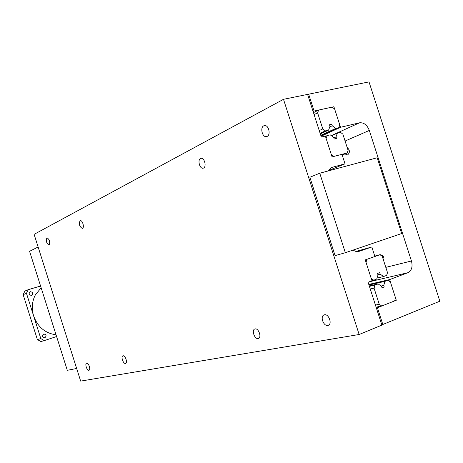 <?xml version="1.0" encoding="UTF-8"?>
<svg xmlns="http://www.w3.org/2000/svg" width="463" height="463" viewBox="0 0 463 463"><rect width="100%" height="100%" fill="white"/><g stroke="black" fill="none" stroke-linecap="round" stroke-linejoin="round"><path stroke-width="0.69" d="M88.913 370.267C86.986 370.811 84.636 363.686 86.593 363.229L86.674 363.212C88.589 362.627 90.962 369.781 89.006 370.244L88.913 370.267M267.139 136.417L266.173 136.666C262.168 137.089 259.998 127.452 263.736 125.826L264.79 125.56C268.8 125.201 270.89 134.883 267.139 136.417M49.13 244.927L48.933 244.991C46.439 243.231 45.762 240.864 46.902 237.895L47.116 237.826C49.616 239.614 50.288 241.981 49.13 244.927M327.856 325.454C323.556 326.537 319.84 316.241 324.054 314.909L324.436 314.799C328.689 313.625 332.503 323.921 328.325 325.315L327.856 325.454M125.456 363.414C123.216 364.028 120.675 356.388 122.932 355.833L123.036 355.81C125.259 355.144 127.834 362.818 125.577 363.38L125.456 363.414M203.575 168.057L202.939 168.231C199.611 168.758 197.383 159.839 200.514 158.502L201.202 158.311C204.542 157.819 206.718 166.79 203.575 168.057M82.501 228.317L82.24 228.398C79.422 226.529 78.71 223.976 80.093 220.741L80.371 220.654C82.518 220.145 84.567 227.524 82.501 228.317M258.14 338.528C254.609 339.437 251.322 330.003 254.812 328.996L255.067 328.927C258.562 327.937 261.919 337.394 258.441 338.441L258.14 338.528M353.147 250.055C355.19 251.519 357.216 251.93 359.23 251.299L371.824 246.976L374.891 256.502L365.243 259.899L371.974 280.804L368.085 282.245L381.888 325.119L359.143 334.5L283.501 99.313L307.6 94.406L321.322 137.031L325.356 136.064L332.064 156.888L341.966 154.324L345.028 163.821L331.329 167.56L328.169 170.957M356.001 251.426L371.824 246.976M283.501 99.313L34.112 234.342L80.66 381.107L359.143 334.5M328.325 170.61L345.028 163.821M347.157 147.465C349.901 150.018 350.109 152.46 347.771 154.792L347.227 154.931L344.964 153.907M379.475 254.847L379.955 254.644C383.19 255.084 384.446 257.173 383.729 260.918M382.889 324.708L377.426 307.733L396.293 300.255L389.632 279.588L407.915 272.707C411.7 270.647 412.88 266.74 411.451 260.976L369.312 130.433C367.107 124.935 363.854 122.388 359.548 122.799L340.536 127.29L333.91 106.727L314.088 111.051L308.653 94.186L369.011 81.893L439.85 301.21L381.819 324.893M376.361 307.947L377.426 307.733M394.713 300.58L396.293 300.255M368.785 284.427L389.632 279.588M321.067 136.238L340.536 127.29M332.521 107.41L333.91 106.727M313.115 111.537L314.088 111.051M307.692 94.701L308.653 94.186M381.529 286.279L382.021 287.807L384.221 286.973L383.729 285.445L385.008 281.33L387.936 280.225L390.396 281.955L395.529 297.888L394.609 300.927L381.767 306.014L379.261 304.295L374.058 288.142L375.024 285.086L378.138 283.912L381.529 286.279M381.917 287.488L384.221 286.973M381.165 286.024L383.729 285.445M368.982 285.034L385.008 281.33M368.861 284.647L387.936 280.225M376.106 307.148L381.767 306.014M375.435 305.071L379.261 304.295M370.261 288.999L374.058 288.142M369.416 286.371L375.024 285.086M369.277 285.949L378.138 283.912M328.591 130.109L325.35 130.873L322.775 128.911L317.601 112.845L318.642 110.055L332.139 107.109L334.668 109.083L339.778 124.929L338.777 127.707L335.733 128.425L332.272 125.768L331.786 124.252L329.494 124.778L329.986 126.301L328.591 130.109L320.327 133.94M320.124 133.303L325.35 130.873M319.244 130.566L322.775 128.911M314.093 114.581L317.601 112.845M313.468 112.636L318.642 110.055M320.963 135.902L338.777 127.707M320.772 135.323L335.733 128.425M329.749 126.949L332.272 125.768M329.65 125.253L331.786 124.252M371.216 278.437L366.013 262.301L366.991 259.286L379.984 254.708L382.253 256.328L387.508 272.638L386.651 275.387L383.584 276.527L380.21 274.154L379.718 272.626L377.519 273.436L378.011 274.964L376.708 279.085L373.728 280.196L371.216 278.437M374.764 256.108L379.984 254.708M377.021 278.089L383.584 276.527M377.924 274.709L380.21 274.154M371.916 280.619L373.728 280.196M327.15 135.59L330.241 134.849L333.719 137.494L334.205 139.016L336.485 138.46L335.993 136.944L337.371 133.136L340.554 132.366L342.869 134.143L348.101 150.388L347.192 152.975L333.858 156.425L331.294 154.492L326.114 138.414L327.15 135.59L325.454 136.365M333.846 137.905L335.993 136.944M331.491 135.798L337.371 133.136M342.203 155.07L347.192 152.975M76.655 368.479L67.303 370.319L29.574 251.311L38.122 246.987M43.725 334.008C46.341 334.523 46.74 335.773 44.917 337.747L44.911 337.747C42.301 337.243 41.902 335.999 43.707 334.014L43.725 334.008M42.654 336.636L42.509 336.121M30.315 291.678C32.85 292.147 33.307 293.368 31.687 295.348L31.496 295.417C28.966 294.96 28.503 293.739 30.107 291.754L30.315 291.678M29.308 294.422L29.146 294.017M56.04 334.795C45.218 333.302 37.752 327.017 33.637 315.945C31.438 308.543 31.993 301.563 35.292 295.012L41.138 287.778M56.596 336.532L44.361 340.577L40.813 338.592L26.466 293.316L28.231 289.67L40.588 286.041M28.231 289.67L24.909 291.048L23.15 294.665L37.376 339.57L40.9 341.538L44.361 340.577M26.466 293.316L23.15 294.665M40.813 338.592L37.376 339.57M319.759 173.22L309.869 177.254L335.079 255.622L345.34 252.717L401.658 233.543L377.2 157.756L319.759 173.22L345.34 252.717M330.895 167.78L332.185 167.253M369.26 281.811L407.915 272.707M385.812 267.365L411.451 260.976M345.085 141.036L369.312 130.433M331.271 135.63L359.548 122.799M267.035 136.463L266.173 136.666M203.465 168.104L202.939 168.231M347.771 154.792L347.227 154.931"/></g></svg>
